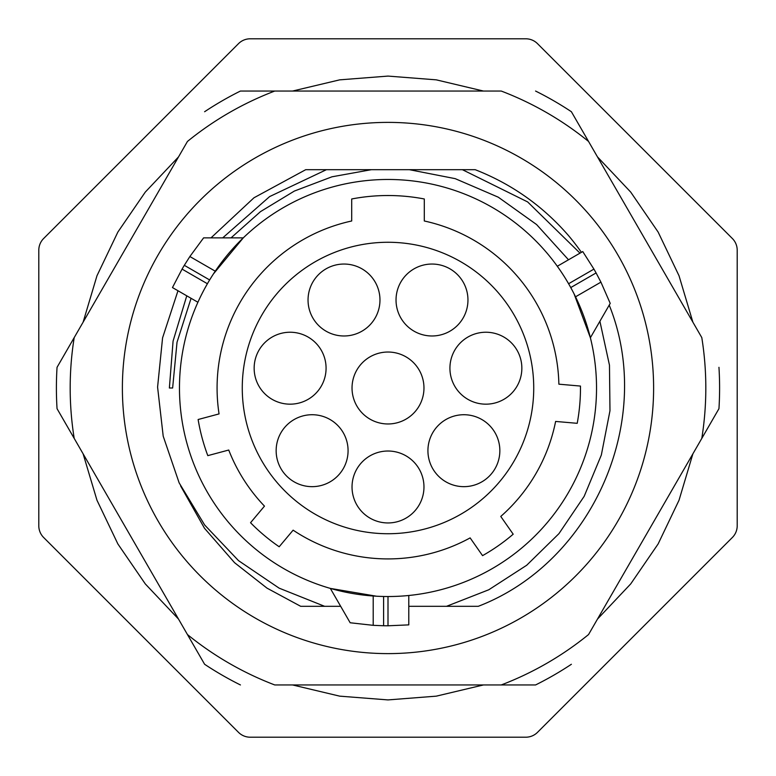 <?xml version="1.0" encoding="UTF-8"?>
<svg xmlns="http://www.w3.org/2000/svg" width="776" height="776" viewBox="0 0 776 776"><rect width="100%" height="100%" fill="white"/><g stroke="black" fill="none" stroke-linecap="round" stroke-linejoin="round"><path stroke-width="1.16" d="M276.149 450.691A35.968 35.968 0 0 1 312.107 414.724A35.968 35.968 0 0 1 348.075 450.691A35.968 35.968 0 0 1 312.107 486.659A35.968 35.968 0 0 1 276.149 450.691M388 242.267A145.733 145.733 0 0 0 242.267 388A145.733 145.733 0 0 0 388 533.733A145.733 145.733 0 0 0 533.733 388A145.733 145.733 0 0 0 388 242.267M308.043 300.011A35.968 35.968 0 0 1 344.01 264.044A35.968 35.968 0 0 1 379.968 300.011A35.968 35.968 0 0 1 344.01 335.979A35.968 35.968 0 0 1 308.043 300.011M326.075 368.202A35.968 35.968 0 0 1 290.117 404.17A35.968 35.968 0 0 1 254.15 368.202A35.968 35.968 0 0 1 290.117 332.235A35.968 35.968 0 0 1 326.075 368.202M352.032 486.988A35.968 35.968 0 0 1 388 451.021A35.968 35.968 0 0 1 423.968 486.988A35.968 35.968 0 0 1 388 522.946A35.968 35.968 0 0 1 352.032 486.988M427.925 450.691A35.968 35.968 0 0 1 463.893 414.724A35.968 35.968 0 0 1 499.851 450.691A35.968 35.968 0 0 1 463.893 486.659A35.968 35.968 0 0 1 427.925 450.691M449.925 368.202A35.968 35.968 0 0 1 485.883 332.235A35.968 35.968 0 0 1 521.85 368.202A35.968 35.968 0 0 1 485.883 404.17A35.968 35.968 0 0 1 449.925 368.202M396.032 300.011A35.968 35.968 0 0 1 431.99 264.044A35.968 35.968 0 0 1 467.957 300.011A35.968 35.968 0 0 1 431.99 335.979A35.968 35.968 0 0 1 396.032 300.011M352.032 388A35.968 35.968 0 0 1 388 352.032A35.968 35.968 0 0 1 423.968 388A35.968 35.968 0 0 1 388 423.968A35.968 35.968 0 0 1 352.032 388M228.736 450.031A170.914 170.914 0 0 0 264.47 506.127L250.541 522.723A192.477 192.477 0 0 0 279.185 546.76L293.124 530.163A170.914 170.914 0 0 0 470.13 537.894L482.556 555.645A192.477 192.477 0 0 0 513.188 534.198L500.762 516.438A170.914 170.914 0 0 0 555.616 421.436L577.208 423.318A192.477 192.477 0 0 0 580.467 386.07L558.875 384.178A170.914 170.914 0 0 0 424.297 220.985L424.297 198.976A192.477 192.477 0 0 0 351.703 198.976L351.703 220.985A170.914 170.914 0 0 0 219.055 413.909L198.123 419.515A192.477 192.477 0 0 0 207.803 455.638L228.736 450.031M392.617 596.482L388 596.531A208.531 208.531 0 0 0 596.531 388A208.531 208.531 0 0 0 388 179.469A208.531 208.531 0 0 0 179.469 388A208.531 208.531 0 0 0 388 596.531L388.165 596.531M376.486 596.21L330.334 588.402L350.17 622.759L373.207 625.33L383.596 625.747L383.596 596.482L379.988 596.375M213.439 273.918L243.286 237.863L203.613 237.863L189.868 256.526L184.31 265.314L209.646 279.952L211.547 276.867M197.909 302.252L198.132 301.777L197.909 302.252L172.466 287.566L182.069 269.107L172.466 287.566L197.909 302.252M198.152 301.728L198.772 300.37L198.152 301.728M198.85 300.205L199.83 298.12L198.85 300.215M201.275 295.152L203.069 291.64M205.145 287.76L207.405 283.735L182.069 269.107A237.786 237.786 0 0 1 184.31 265.314M206.823 284.753L205.339 287.411M203.05 291.679L201.508 294.696M408.787 624.874L388 625.786L408.787 624.874L408.787 595.493L404.248 595.9M383.596 625.747A237.786 237.786 0 0 0 388 625.786L388 596.531M400.959 596.123L397.011 596.337M405.014 595.832L406.469 595.706M406.634 595.696L408.108 595.561M408.234 595.551L408.787 595.493M574.075 293.871L590.381 337.744L610.217 303.387L600.925 282.144L596.094 272.939L570.748 287.566L572.465 290.757M558.497 267.933L557.634 266.721L558.497 267.943M561.766 272.715L563.919 276.023M566.237 279.758L568.595 283.735L593.931 269.107L582.747 251.56L593.931 269.107A237.786 237.786 0 0 1 596.094 272.939M568.003 282.716L566.451 280.107M563.89 275.984L562.047 273.152M599.897 321.264L609.47 365.205L609.975 410.746L601.332 455.046L584.173 496.33L558.953 533.636L526.691 565.258L488.783 589.77L446.51 606.318L408.787 606.318L478.268 606.318C593.339 562.008 655.274 419.719 609.305 305.317A236.244 236.244 0 0 0 609.228 305.104M568.507 259.785L536.594 224.555L498.308 197.211L455.211 178.655L409.379 169.682L305.725 169.682L253.975 197.773L211.004 237.863M580.002 253.141L527.641 201.925L462.399 169.682L475.174 169.682C511.423 183.873 542.405 205.679 568.1 235.109A236.244 236.244 0 0 1 581.408 252.336M462.399 169.682L409.379 169.682M180.604 485.921L204.515 528.31L234.565 562.697L267.012 588.14L300.7 606.318L340.683 606.318L300.7 606.318L340.683 606.318L300.7 606.318L340.683 606.318L324.64 606.318L279.137 588.15L238.513 560.631L204.651 524.993L179.149 482.866L163.202 436.19L157.586 387.108L162.572 337.87L177.976 290.748M537.477 43.631A16.5 16.5 0 0 0 525.808 38.8L250.192 38.8A16.5 16.5 0 0 0 238.523 43.631L43.631 238.523A16.5 16.5 0 0 0 38.8 250.192L38.8 525.808A16.5 16.5 0 0 0 43.631 537.477L238.523 732.369A16.5 16.5 0 0 0 250.192 737.2L525.808 737.2A16.5 16.5 0 0 0 537.477 732.369L732.369 537.477A16.5 16.5 0 0 0 737.2 525.808L737.2 250.192A16.5 16.5 0 0 0 732.369 238.523L537.477 43.631M371.413 169.682L331.973 176.802L294.376 191.061L260.474 211.644L231.054 237.863M191.071 298.304L177.025 342.245L172.631 388L169.372 388L173.077 341.081L186.764 295.821M122.385 388A265.615 265.615 0 0 1 388 122.385A265.615 265.615 0 0 1 653.615 388A265.615 265.615 0 0 1 388 653.615A265.615 265.615 0 0 1 122.385 388M326.444 169.682L269.631 196.58L222.712 237.863M172.631 388L169.372 388M240.434 91.044L501.238 91.044A317.811 317.811 0 0 1 588.557 141.455L701.795 337.589A317.811 317.811 0 0 1 701.795 438.411L588.557 634.545A317.811 317.811 0 0 1 501.238 684.956L274.762 684.956A317.811 317.811 0 0 1 187.443 634.545L57.046 408.68A331.604 331.604 0 0 1 57.046 367.32L187.443 141.455A317.811 317.811 0 0 1 274.762 91.044L240.434 91.044A331.604 331.604 0 0 0 204.612 111.725M571.388 111.725L588.557 141.455L571.388 111.725A331.604 331.604 0 0 0 535.566 91.044M204.612 664.275L187.443 634.545L204.612 664.275A331.604 331.604 0 0 0 240.434 684.956M535.566 684.956L501.238 684.956L535.566 684.956A331.604 331.604 0 0 0 571.388 664.275M718.954 408.68L701.795 438.411L718.954 408.68A331.604 331.604 0 0 0 718.954 367.32M57.046 408.68L74.205 438.411A317.811 317.811 0 0 1 74.205 337.589L57.046 367.32M582.747 251.56L557.304 266.255M373.207 625.33L373.207 596.007M600.925 282.144L575.53 296.81M189.868 256.526L215.262 271.183M692.89 453.834L679.019 500.248L658.126 543.957L630.723 583.901L597.452 619.122M483.429 684.956L436.296 696.15L388 699.913L339.704 696.15L292.571 684.956M178.548 619.122L145.287 583.911L117.874 543.957L96.981 500.248L83.11 453.834M83.11 322.166L96.981 275.752L117.874 232.043L145.277 192.099L178.548 156.878M292.571 91.044L339.704 79.85L388 76.087L436.296 79.85L483.429 91.044M597.452 156.868L630.713 192.089L658.126 232.043L679.019 275.752L692.89 322.166"/></g></svg>
